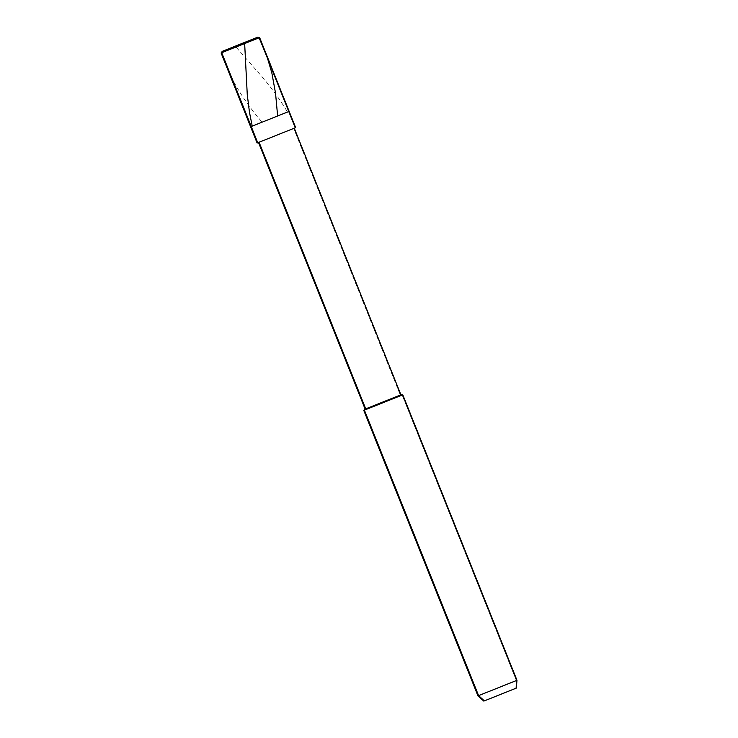 <?xml version="1.0" encoding="UTF-8"?>
<svg xmlns="http://www.w3.org/2000/svg" width="738" height="738" viewBox="0 0 738 738"><rect width="100%" height="100%" fill="white"/><g stroke="black" fill="none" stroke-linecap="round" stroke-linejoin="round"><path stroke-width="0.55" stroke-dasharray="3.69 2.77" d="M288.521 111.641L251.243 126.512L288.521 111.641L259.001 37.832L257.663 37.232L222.267 51.346L257.663 37.232L222.267 51.346L257.663 37.232L259.001 37.832L221.714 52.702L259.001 37.832L288.521 111.641L251.252 126.549L288.521 111.641L251.243 126.512L288.521 111.641L295.025 127.895L288.521 111.641L289.148 111.373M259.628 37.564L259.001 37.832M258.512 142.508L294.277 128.209L258.512 142.508M259.075 142.24L295.025 127.895L259.075 142.24M365.725 408.861L400.328 395.061L293.687 128.43L400.328 395.061L365.725 408.861M364.406 410.144L402.164 395.079L400.328 395.061L402.164 395.079L364.406 410.144M478.593 695.62L516.351 680.565L402.164 395.079L516.351 680.565L478.593 695.62M515.807 688.323L516.351 680.565L515.807 688.323M294.268 128.181L293.687 128.43M400.909 394.802L400.328 395.061M402.791 394.802L402.164 395.079M516.978 680.288L516.351 680.565M240.154 44.215L244.592 42.37M240.016 44.271L222.11 51.429C221.704 53.376 222.046 55.368 223.125 57.407L232.876 80.221C240.773 94.879 250.468 108.809 261.953 122.01M239.785 44.363L235.311 46.245L256.759 70.728C268.54 83.8 278.743 97.49 287.377 111.798M239.924 44.308L257.663 37.232L259.084 37.795"/><path stroke-width="1.11" d="M288.521 111.641L251.243 126.512L289.148 111.373L295.652 127.628L257.119 143.043L259.093 142.268L365.725 408.861L363.779 410.411L364.406 410.144L478.593 695.62L477.966 695.897L478.593 695.62L484.34 700.869L515.807 688.323L483.814 701.1L477.966 695.897L363.779 410.411L365.144 409.11L258.503 142.489L259.075 142.24L257.737 142.766L251.243 126.512L250.616 126.779L251.243 126.512L221.714 52.702L221.096 52.97L221.714 52.702L257.737 142.766L295.025 127.895M259.001 37.832L221.714 52.702L259.628 37.564L257.617 37.214L222.258 51.356L221.714 52.702L222.267 51.346L257.663 37.232L222.267 51.346L221.096 52.97L257.119 143.043M515.807 688.323L484.34 700.869L516.332 688.093L516.978 680.288L478.593 695.62L364.406 410.144L365.725 408.861L259.075 142.24L293.687 128.43L259.075 142.24M400.328 395.061L365.725 408.861L400.909 394.802L402.791 394.802L516.978 680.288M402.164 395.079L364.406 410.144L402.791 394.802M484.34 700.869L478.593 695.62L516.351 680.565M244.592 42.37L247.267 94.676L249.462 112.231L252.165 125.82M259.084 37.795L266.658 55.405L271.833 72.859L275.532 93.154L277.599 115.608M259.628 37.564L289.148 111.373M294.268 128.181L400.909 394.802"/></g></svg>
